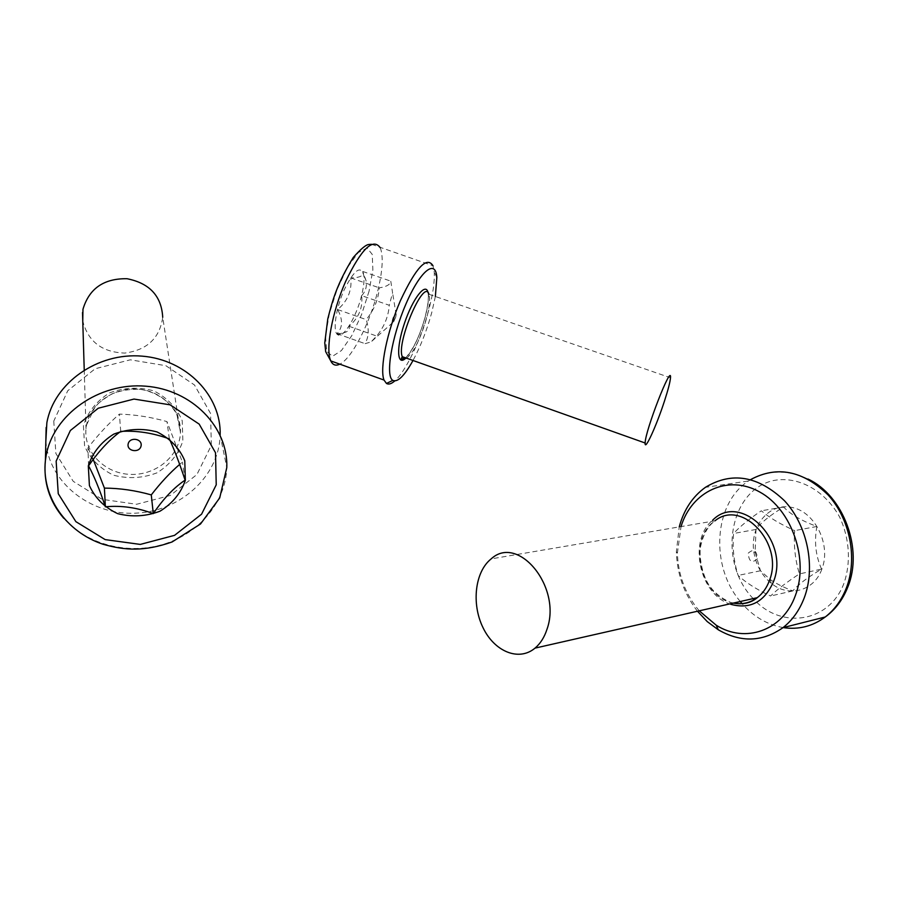 <?xml version="1.0" encoding="UTF-8"?>
<svg xmlns="http://www.w3.org/2000/svg" width="898" height="898" viewBox="0 0 898 898"><rect width="100%" height="100%" fill="white"/><g stroke="black" fill="none" stroke-linecap="round" stroke-linejoin="round"><path stroke-width="0.67" stroke-dasharray="4.49 3.37" d="M361.58 295.565C356.562 316.377 343.743 338.075 338.063 334.92C332.428 332.877 335.437 309.496 344.069 290.076C354.429 269.389 361.041 264.663 363.915 275.899C364.364 280.939 363.578 287.495 361.58 295.565M361.681 295.644C365.778 291.165 367.192 286.047 365.935 280.277L362.747 271.465C364.442 275.529 360.457 277.684 350.792 277.942C352.083 290.424 347.706 300.965 337.659 309.563C343.036 319.71 342.8 327.748 336.952 333.674L341.588 333.169C347.728 332.249 350.209 329.948 349.019 326.266C358.729 317.959 362.949 307.756 361.681 295.644L389.283 305.286L392.572 292.827L390.776 281.153C390.406 284.509 386.578 286.743 379.304 287.831C378.361 299.584 373.995 310.18 366.204 319.609C369.201 328.96 368.82 336.974 365.048 343.665L371.031 341.936L376.644 336.043C384.176 326.917 388.385 316.668 389.283 305.286M362.747 271.465L390.776 281.153M350.792 277.942L379.304 287.831M337.659 309.563L366.204 319.609M336.952 333.674L365.048 343.665M349.019 326.266L376.644 336.043M371.491 244.29L433.016 265.763L434.217 271.926C434.8 281.366 432.993 294.016 428.795 309.9C421.072 339.276 405.671 371.649 394.738 380.954M395.771 317.005L392.763 322.562C390.439 322.494 396.209 309.092 396.141 314.715L395.771 317.005M435.362 296.497L431.781 312.47C426.898 330.228 420.646 346.235 413.013 360.491M821.85 569.186C814.059 591.187 788.567 597.754 771.259 583.307C761.74 575.438 755.925 564.999 753.837 551.978C749.729 525.644 769.496 502.105 792.362 507.505C815.35 512.186 831.357 545.131 821.85 569.186M821.558 569.108C815.653 555.772 814.093 541.561 816.899 526.475C801.263 520.66 790.195 514.184 783.673 507.022C769.9 515.385 760.662 522.861 755.981 529.45L755.106 552.236L760.471 570.758L770.226 579.491C775.659 583.352 783.191 587.157 792.822 590.929C797.895 584.744 807.47 577.47 821.558 569.108L799.422 573.912C795.168 560.015 793.585 545.591 794.696 530.617C780.688 524.376 769.564 517.776 761.324 510.794C749.201 518.954 739.952 526.531 733.554 533.502C732.364 548.005 733.879 561.991 738.111 575.438C746.058 582.768 756.891 589.627 770.596 596.003C777.365 589.357 786.974 581.994 799.422 573.912M816.899 526.475L794.696 530.617M783.673 507.022L761.324 510.794M755.981 529.45L733.554 533.502M760.471 570.758L738.111 575.438M792.822 590.929L770.596 596.003M697.465 611.235C684.096 593.937 677.07 574.125 676.362 551.787L679.247 526.89M757.407 558.825C751.94 563.585 748.887 561.699 748.247 553.168C753.691 548.375 756.745 550.261 757.407 558.825M699.261 610.831C685.432 594.409 678.147 575.135 677.395 553.011L681.032 526.587M120.714 431.422L119.4 414.101C135.16 414.595 151.01 417.087 166.961 421.577L182.384 462.066L179.656 464.412M88.554 465.838L87.97 447.821C98.286 434.587 108.77 423.34 119.4 414.101M169.352 438.92L166.961 421.577M185.1 480.127L182.384 462.066M93.224 459.45L87.97 447.821M45.843 441.053C48.773 482.776 90.833 515.418 135.609 513.173C180.419 511.467 219.247 475.996 220.145 435.081L220.145 435.047M53.779 421.095L55.867 453.468L73.221 481.328L102.069 499.322L136.642 504.272L170.362 495.427L196.931 474.526L211.322 445.408L210.581 413.507L194.484 384.995L165.872 365.699L130.322 359.806L95.166 368.741L67.754 390.731L53.779 421.095M84.232 369.931L86.006 428.638L86.545 425.001L94.885 407.187C97.085 403.965 102.765 399.531 111.936 393.885C121.252 390.26 130.985 388.789 141.121 389.496C162.055 393.055 175.088 408.455 176.884 414.461L180.464 432.791C181.632 411.273 162.729 391.202 138.584 389.148C114.461 386.836 90.597 403.292 86.556 424.911L86.006 428.638C83.57 452.143 104.864 473.628 130.423 474.391C155.949 475.525 179.555 456.016 180.464 432.791L162.718 317.263C159.788 338.119 147.149 350.052 124.811 353.071C102.17 352.353 88.15 341.678 82.762 321.046M369.056 291.244L361.557 314.592L351.78 335.65L341.453 350.534L332.529 356.293L326.782 351.432L325.525 336.514L329.196 314.3L337.098 289.425L347.571 267.256L358.313 252.506L367.102 248.028L372.232 254.358L372.872 269.827L369.056 291.244M380.269 247.747C383.547 256.514 382.627 271.275 377.486 292.052C369.549 323.976 351.634 358.661 339.814 364.15M428.054 292.737C429.008 297.99 428.065 306.05 425.214 316.927C419.736 335.975 413.305 349.659 405.941 357.976M405.649 357.875C413.608 348.907 420.084 335.313 425.102 317.073C428.773 302.132 428.178 298.495 428.312 297.608L428.963 294.286C430.344 298.866 429.57 306.824 426.617 318.15C420.567 338.669 413.899 352.027 406.626 358.223M753.164 598.596C717.446 561.811 728.907 490.42 773.324 480.576C797.671 475.648 824.88 490.117 839.664 517.08C849.441 538.037 851.091 562.047 844.187 582.679C829.887 622.46 781.9 629.767 754.298 599.774M783.191 627.59C767.554 624.84 753.893 616.904 742.208 603.77M740.3 601.514C709.847 565.92 713.719 503.441 748.449 481.002L750.649 479.577M730.781 604.32C699.374 594.936 687.789 540.461 712.608 520.234M733.543 603.052C700.216 597.933 687.06 538.677 714.988 520.818L491.161 558.893M63.736 518.258C87.061 544.906 128.74 555.211 164.267 544.042C199.816 532.918 225.825 501.499 226.79 467.544L220.145 435.081M83.435 425.674L84.592 446.048C90.417 458.968 100.082 468.689 113.586 475.222C128.302 479.016 142.76 478.23 156.959 472.853C169.666 464.951 178.298 454.332 182.866 441.019L182.238 420.825C176.827 407.782 167.365 397.803 153.85 390.888C138.909 386.757 124.126 387.431 109.511 392.909C96.49 401.092 87.802 412.014 83.435 425.674M365.935 280.277L363.915 275.899M341.588 333.169L338.063 334.92M396.141 314.715L392.572 292.827M392.763 322.562L371.031 341.936M436.832 277.448L434.217 271.926M393.616 321.888L395.838 316.736M428.963 294.286L670.492 377.755M770.226 579.491L771.259 583.307M755.106 552.236L753.837 551.978M807.987 479.038C786.76 469.194 766.926 469.845 748.449 481.002L705.401 487.345M677.395 553.011L676.362 551.787M733.284 603.108C730.748 603.153 718.232 597.136 711.003 587.808C701.114 575.708 698.723 553.011 700.788 545.76C703.314 534.187 708.039 525.869 714.988 520.818"/><path stroke-width="1.35" d="M394.738 380.954C391.36 383.906 388.598 384.737 386.466 383.446L384.018 380.056C379.484 368.966 387.038 331.508 400.474 300.538C415.965 267.503 426.819 255.908 433.016 265.763M413.013 360.491C404.392 375.914 397.668 382.548 392.83 380.393C385.163 376.251 391.595 337.064 405.93 304.04C420.163 270.769 435.721 258.388 436.832 277.448L435.362 296.497M664.441 401.148C668.157 389.687 670.177 381.886 670.492 377.755C671.872 362.208 645.033 431.175 645.146 443.006C644.495 451.986 656.483 425.764 664.441 401.148M679.247 526.89C683.872 509.761 692.594 496.572 705.401 487.345C731.836 471.338 758.226 475.828 784.549 500.803C807.47 525.465 815.968 567.065 804.193 597.978C799.4 610.427 792.339 620.316 782.989 627.646C762.514 642.036 740.951 642.755 718.288 629.79L707.231 621.584L697.465 611.235M681.032 526.587C691.628 491.352 728.02 474.009 759.798 492.037C791.767 509.48 809.266 559.533 795.314 595.666C782.753 630.912 745.026 643.653 716.2 625.199L699.261 610.831M547.005 629.229C562.17 587.18 518.112 533.782 491.161 558.893C474.997 571.611 471.282 603.602 482.911 627.444C494.27 651.499 518.797 661.826 535.028 648.12C540.405 643.585 544.39 637.288 547.005 629.229M88.307 465.894L89.407 485.594C95.087 498.053 104.505 507.404 117.683 513.656C132.04 517.259 146.161 516.44 160.035 511.175C172.45 503.464 180.891 493.17 185.358 480.262L184.763 460.753C179.477 448.169 170.25 438.561 157.06 431.949C142.49 428.032 128.066 428.75 113.788 434.116C101.07 442.085 92.584 452.682 88.307 465.894M88.554 465.838C99.027 450.83 109.747 439.358 120.714 431.422C136.676 430.423 152.885 432.926 169.352 438.92C174.145 449.236 179.398 462.975 185.1 480.127C173.965 487.614 163.346 498.772 153.277 513.611C137.125 507.561 121.151 505.293 105.358 506.809C99.678 489.601 94.066 475.94 88.554 465.838M153.277 513.611L151.279 494.899C135.598 490.476 119.984 488.209 104.415 488.108L93.224 459.45M179.656 464.412C170.126 472.584 160.675 482.754 151.279 494.899M105.358 506.809L104.415 488.108M220.145 435.047C221.492 396.018 186.694 359.604 142.131 356.147C97.635 352.218 53.869 383.008 46.864 422.745L45.843 441.053M128.145 443.994C126.562 451.402 139.594 453.367 141.065 445.969C142.692 438.572 129.615 436.563 128.145 443.994M82.762 321.046L82.964 309.282C89.127 288.561 103.809 278.369 127.011 278.717C149.596 283.196 161.505 296.048 162.718 317.263M339.814 364.15C335.762 366.148 332.754 365.071 330.778 360.906C325.267 349.546 332.047 312.111 345.629 281.467C361.411 248.825 372.962 237.577 380.269 247.747M405.941 357.976C397.062 367.058 395.962 348.166 404.504 323.168C412.878 298.114 426 281.579 428.054 292.737M406.626 358.223L404.01 358.74L402.293 356.674C395.951 343.025 424.249 277.168 428.963 294.286M754.298 599.774L753.164 598.596M750.649 479.577C777.084 465.445 802.902 470.574 828.091 494.955C850.024 518.954 857.848 558.511 846.309 588.1C841.538 600.201 834.511 609.843 825.228 617.005C812.544 626.366 798.535 629.891 783.191 627.59M742.208 603.77L740.3 601.514M712.608 520.234C740.39 491.554 790.577 540.551 773.369 581.949C764.31 602.064 750.122 609.518 730.781 604.32M714.988 520.818C741.995 498.412 784.628 543.986 769.283 580.894C766.634 587.966 762.649 593.556 757.306 597.653C750.144 602.906 742.219 604.702 733.543 603.052M56.147 461.134L58.247 493.709L75.87 521.648L105.167 539.608L140.29 544.413L174.549 535.354L201.567 514.195L216.227 484.83L215.509 452.738L199.188 424.125L170.126 404.841L134.004 399.06L98.252 408.231L70.37 430.501L56.147 461.134M46.146 427.437L45.416 460.36C41.252 496.414 66.059 531.93 102.9 544.222C125.013 550.496 144.264 551.698 172.079 541.965L200.523 523.983L219.707 497.952L226.79 467.544C228.294 427.201 192.093 389.62 145.599 386.174C99.173 382.267 53.465 414.348 46.157 455.499L45.416 460.36C43.261 482.08 49.368 501.376 63.736 518.258M384.018 380.056L330.778 360.906L325.682 351.679L324.762 342.845L327.77 318.936C332.406 300.639 337.042 283.645 353.307 257.423C360.929 248.813 366.171 244.503 369.056 244.469L371.491 244.29M392.83 380.393L386.466 383.446M645.146 443.006L402.293 356.674L401.799 357.651C400.575 359.38 401.855 359.458 405.649 357.875M782.989 627.646L825.228 617.005C835.252 609.742 842.773 599.763 847.779 587.09C863.562 549.048 843.413 495.516 807.987 479.038M716.2 625.199L718.288 629.79M535.028 648.12L757.306 597.653C750.896 603.029 742.882 604.848 733.284 603.108M84.232 369.931L82.504 312.526"/></g></svg>
